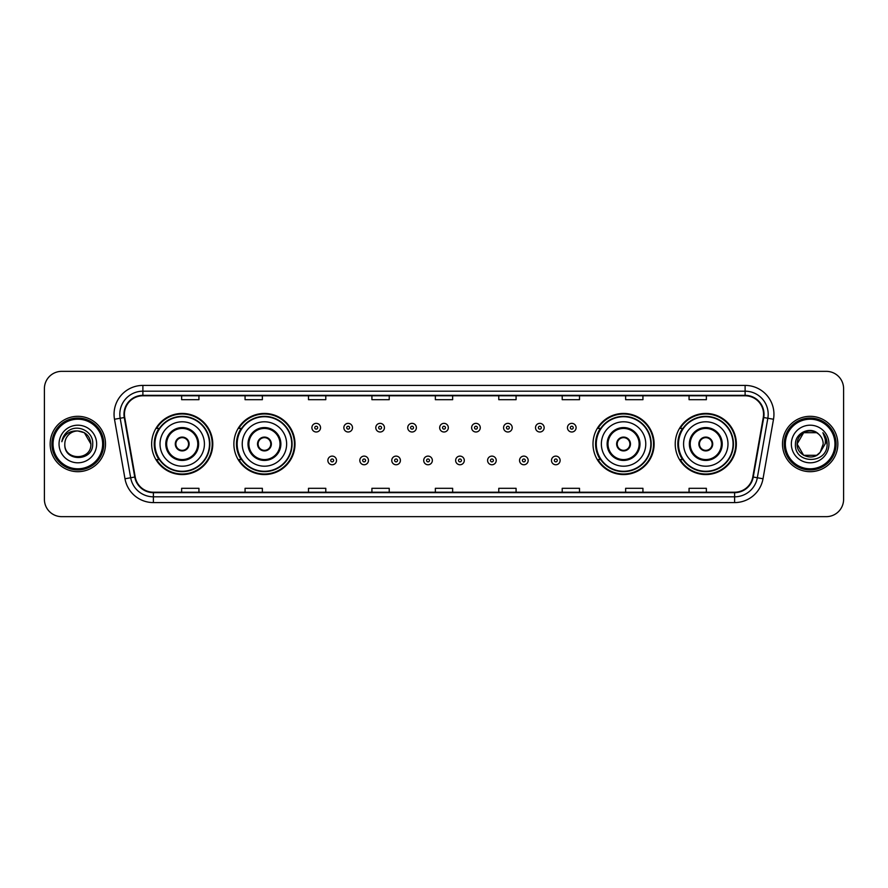 <?xml version="1.0" encoding="UTF-8"?>
<svg xmlns="http://www.w3.org/2000/svg" width="888" height="888" viewBox="0 0 888 888"><rect width="100%" height="100%" fill="white"/><g stroke="black" fill="none" stroke-linecap="round" stroke-linejoin="round"><path stroke-width="1.33" d="M675.224 444A30.558 30.558 0 0 0 705.782 474.558A30.558 30.558 0 0 0 736.352 444A30.558 30.558 0 0 0 705.782 413.442A30.558 30.558 0 0 0 675.224 444M592.995 444A30.558 30.558 0 0 0 623.565 474.558A30.558 30.558 0 0 0 654.123 444A30.558 30.558 0 0 0 623.565 413.442A30.558 30.558 0 0 0 592.995 444M233.877 444A30.558 30.558 0 0 0 264.435 474.558A30.558 30.558 0 0 0 295.005 444A30.558 30.558 0 0 0 264.435 413.442A30.558 30.558 0 0 0 233.877 444M151.648 444A30.558 30.558 0 0 0 182.218 474.558A30.558 30.558 0 0 0 212.776 444A30.558 30.558 0 0 0 182.218 413.442A30.558 30.558 0 0 0 151.648 444M158.985 459.573A27.961 27.961 0 0 1 158.985 428.427M241.203 459.573A27.961 27.961 0 0 1 241.203 428.427M600.332 459.573A27.961 27.961 0 0 1 600.332 428.427M682.55 459.573A27.961 27.961 0 0 1 682.55 428.427M44.4 388.644L44.4 499.356A17.294 17.294 0 0 0 61.694 516.649L826.306 516.649A17.294 17.294 0 0 0 843.6 499.356L843.6 388.644A17.294 17.294 0 0 0 826.306 371.351L61.694 371.351A17.294 17.294 0 0 0 44.4 388.644L44.4 499.356M50.161 444A27.683 27.683 0 0 0 77.844 471.683A27.683 27.683 0 0 0 105.517 444A27.683 27.683 0 0 0 77.844 416.317A27.683 27.683 0 0 0 50.161 444A27.683 27.683 0 0 0 77.844 471.683A27.683 27.683 0 0 0 105.517 444A27.683 27.683 0 0 0 77.844 416.317A27.683 27.683 0 0 0 50.161 444M782.483 444A27.683 27.683 0 0 0 810.156 471.683A27.683 27.683 0 0 0 837.839 444A27.683 27.683 0 0 0 810.156 416.317A27.683 27.683 0 0 0 782.483 444A27.683 27.683 0 0 0 810.156 471.683A27.683 27.683 0 0 0 837.839 444A27.683 27.683 0 0 0 810.156 416.317A27.683 27.683 0 0 0 782.483 444M124.431 414.241A18.448 18.448 0 0 1 142.89 395.793L745.11 395.793A18.448 18.448 0 0 1 763.28 417.449L752.791 476.956A18.448 18.448 0 0 1 734.62 492.207L153.38 492.207A18.448 18.448 0 0 1 135.209 476.956L124.72 417.449A18.448 18.448 0 0 1 124.431 414.241M123.976 414.241A18.914 18.914 0 0 0 124.265 417.526L134.754 477.034A18.914 18.914 0 0 0 153.38 492.662L734.62 492.662A18.914 18.914 0 0 0 753.246 477.034L763.736 417.526A18.914 18.914 0 0 0 745.11 395.338L142.89 395.338A18.914 18.914 0 0 0 123.976 414.241M114.497 419.258A28.827 28.827 0 0 1 142.89 385.414L745.11 385.414A28.827 28.827 0 0 1 773.504 419.258L763.014 478.765A28.827 28.827 0 0 1 734.62 502.586L153.38 502.586A28.827 28.827 0 0 1 124.986 478.765L114.497 419.258L120.169 418.248A23.066 23.066 0 0 1 142.89 391.186L745.11 391.186A23.066 23.066 0 0 1 767.831 418.248L757.331 477.755A23.066 23.066 0 0 1 734.62 496.814L153.38 496.814A23.066 23.066 0 0 1 130.669 477.755L120.169 418.248A23.066 23.066 0 0 1 119.825 414.241M826.306 371.351L61.694 371.351M61.694 516.649L826.306 516.649M843.6 499.356L843.6 388.644M753.246 477.034L757.331 477.755L767.831 418.248L773.504 419.258M435.353 395.793L435.353 399.7L452.647 399.7L452.647 395.793M371.917 395.793L371.917 399.7L389.221 399.7L389.221 395.793M308.491 395.793L308.491 399.7L325.796 399.7L325.796 395.793M245.066 395.793L245.066 399.7L262.36 399.7L262.36 395.793M181.64 395.793L181.64 399.7L198.934 399.7L198.934 395.793M498.779 395.793L498.779 399.7L516.083 399.7L516.083 395.793M562.204 395.793L562.204 399.7L579.509 399.7L579.509 395.793M625.64 395.793L625.64 399.7L642.934 399.7L642.934 395.793M689.066 395.793L689.066 399.7L706.36 399.7L706.36 395.793M452.647 492.207L452.647 488.3L435.353 488.3L435.353 492.207M389.221 492.207L389.221 488.3L371.917 488.3L371.917 492.207M325.796 492.207L325.796 488.3L308.491 488.3L308.491 492.207M262.36 492.207L262.36 488.3L245.066 488.3L245.066 492.207M198.934 492.207L198.934 488.3L181.64 488.3L181.64 492.207M516.083 492.207L516.083 488.3L498.779 488.3L498.779 492.207M579.509 492.207L579.509 488.3L562.204 488.3L562.204 492.207M642.934 492.207L642.934 488.3L625.64 488.3L625.64 492.207M706.36 492.207L706.36 488.3L689.066 488.3L689.066 492.207M102.642 444A24.797 24.797 0 0 0 77.844 419.203A24.797 24.797 0 0 0 53.047 444A24.797 24.797 0 0 0 77.844 468.797A24.797 24.797 0 0 0 102.642 444M103.796 444A25.952 25.952 0 0 0 77.844 418.048A25.952 25.952 0 0 0 51.893 444A25.952 25.952 0 0 0 77.844 469.952A25.952 25.952 0 0 0 103.796 444M77.844 430.969L84.36 432.711L90.876 444C90.11 436.086 85.759 431.735 77.844 430.969L84.36 432.711L90.876 444L84.36 432.711L77.844 430.969L84.36 432.711L90.876 444L84.36 432.711L77.844 430.969L84.36 432.711L90.876 444C91.675 460.817 64.014 460.817 64.813 444C63.592 462.215 93.296 461.793 92.707 444C93.717 431.535 77.522 423.454 67.932 431.235C64.547 433.955 62.515 437.44 61.849 441.713C64.535 434.066 69.863 430.491 77.844 430.969L84.36 432.711L90.876 444C91.675 460.817 64.014 460.817 64.813 444C64.014 460.817 91.675 460.817 90.876 444C91.675 460.817 64.014 460.817 64.813 444C64.014 460.817 91.675 460.817 90.876 444C91.675 460.817 64.014 460.817 64.813 444A13.031 13.031 0 0 1 77.844 430.969L84.36 432.711L90.876 444A13.031 13.031 0 0 0 90.876 443.523M59.041 444A18.803 18.803 0 0 0 77.844 462.803A18.803 18.803 0 0 0 96.648 444A18.803 18.803 0 0 0 77.844 425.197A18.803 18.803 0 0 0 59.041 444M160.018 444A22.2 22.2 0 0 1 182.218 421.8A22.2 22.2 0 0 1 204.418 444A22.2 22.2 0 0 1 182.218 466.2A22.2 22.2 0 0 1 160.018 444A22.2 22.2 0 0 0 182.218 466.2A22.2 22.2 0 0 0 204.418 444M166.644 444A15.573 15.573 0 0 0 182.218 459.573A15.573 15.573 0 0 0 197.78 444A15.573 15.573 0 0 0 182.218 428.427A15.573 15.573 0 0 0 166.644 444M159.329 428.427A27.683 27.683 0 0 0 159.329 459.573L156.588 459.573A29.981 29.981 0 0 0 212.199 444A29.981 29.981 0 0 0 156.588 428.427L159.363 428.427A27.65 27.65 0 0 1 209.857 444.067A27.65 27.65 0 0 1 159.363 459.573M209.49 444A27.273 27.273 0 0 0 182.218 416.727A27.273 27.273 0 0 0 154.934 444A27.273 27.273 0 0 0 182.218 471.273A27.273 27.273 0 0 0 209.49 444M175.291 444A6.915 6.915 0 0 0 182.218 450.915A6.915 6.915 0 0 0 189.133 444A6.915 6.915 0 0 0 182.218 437.085A6.915 6.915 0 0 0 175.291 444M175.513 442.268L175.746 442.268A6.693 6.693 0 0 1 188.678 442.268L188.312 442.268A6.338 6.338 0 0 1 182.218 450.338A6.338 6.338 0 0 1 176.113 442.268A6.338 6.338 0 0 1 188.312 442.268L188.911 442.268M188.911 445.732L188.678 445.732A6.693 6.693 0 0 1 175.746 445.732L175.513 445.732M816.671 455.289A13.031 13.031 0 0 0 820.19 452.314L816.671 455.289L803.64 455.289L797.124 444L803.64 432.711L816.671 432.711L818.692 434.154C810.7 425.763 795.293 432.678 795.437 444C793.972 464.124 826.595 464.646 827.128 444.977L827.15 444C827.105 439.726 825.685 435.975 822.887 432.734C825.019 436.23 825.762 439.982 825.13 444L820.19 452.314L816.671 455.289L803.64 455.289L797.124 444L803.64 455.289L816.671 455.289L820.19 452.314L816.671 455.289L803.64 455.289L797.124 444C796.447 455.588 812.875 461.66 819.924 452.625L817.271 454.922M834.953 444A24.797 24.797 0 0 0 810.156 419.203A24.797 24.797 0 0 0 785.358 444A24.797 24.797 0 0 0 810.156 468.797A24.797 24.797 0 0 0 834.953 444M836.108 444A25.952 25.952 0 0 0 810.156 418.048A25.952 25.952 0 0 0 784.204 444A25.952 25.952 0 0 0 810.156 469.952A25.952 25.952 0 0 0 836.108 444M820.19 452.314L823.187 444C823.12 440.071 821.622 436.785 818.692 434.154M791.352 444A18.803 18.803 0 0 0 810.156 462.803A18.803 18.803 0 0 0 828.959 444A18.803 18.803 0 0 0 810.156 425.197A18.803 18.803 0 0 0 791.352 444M816.671 432.711A13.031 13.031 0 0 0 797.124 444M823.01 432.878L827.15 444.488M822.887 432.734L826.284 438.628M242.235 444A22.2 22.2 0 0 1 264.435 421.8A22.2 22.2 0 0 1 286.635 444A22.2 22.2 0 0 1 264.435 466.2A22.2 22.2 0 0 1 242.235 444A22.2 22.2 0 0 0 264.435 466.2A22.2 22.2 0 0 0 286.635 444M248.873 444A15.573 15.573 0 0 0 264.435 459.573A15.573 15.573 0 0 0 280.009 444A15.573 15.573 0 0 0 264.435 428.427A15.573 15.573 0 0 0 248.873 444M241.558 428.427A27.683 27.683 0 0 0 241.558 459.573M291.719 444A27.273 27.273 0 0 0 264.435 416.727A27.273 27.273 0 0 0 237.163 444A27.273 27.273 0 0 0 264.435 471.273A27.273 27.273 0 0 0 291.719 444M257.52 444A6.915 6.915 0 0 0 264.435 450.915A6.915 6.915 0 0 0 271.362 444A6.915 6.915 0 0 0 264.435 437.085A6.915 6.915 0 0 0 257.52 444M294.428 444A29.981 29.981 0 0 1 238.817 459.573L241.592 459.573A27.65 27.65 0 0 0 292.085 444.067A27.65 27.65 0 0 0 241.592 428.427L238.817 428.427A29.981 29.981 0 0 1 294.428 444M257.742 442.268L257.975 442.268A6.693 6.693 0 0 1 270.907 442.268L270.54 442.268A6.338 6.338 0 0 1 264.435 450.338A6.338 6.338 0 0 1 258.341 442.268A6.338 6.338 0 0 1 270.54 442.268L271.14 442.268M271.14 445.732L270.54 445.732A6.338 6.338 0 0 1 258.341 445.732L257.742 445.732M270.54 445.732L270.907 445.732A6.693 6.693 0 0 1 257.975 445.732L258.341 445.732M601.365 444A22.2 22.2 0 0 1 623.565 421.8A22.2 22.2 0 0 1 645.765 444A22.2 22.2 0 0 1 623.565 466.2A22.2 22.2 0 0 1 601.365 444A22.2 22.2 0 0 0 623.565 466.2A22.2 22.2 0 0 0 645.765 444M607.991 444A15.573 15.573 0 0 0 623.565 459.573A15.573 15.573 0 0 0 639.127 444A15.573 15.573 0 0 0 623.565 428.427A15.573 15.573 0 0 0 607.991 444M600.677 428.427A27.683 27.683 0 0 0 600.677 459.573M650.837 444A27.273 27.273 0 0 0 623.565 416.727A27.273 27.273 0 0 0 596.281 444A27.273 27.273 0 0 0 623.565 471.273A27.273 27.273 0 0 0 650.837 444M616.638 444A6.915 6.915 0 0 0 623.565 450.915A6.915 6.915 0 0 0 630.48 444A6.915 6.915 0 0 0 623.565 437.085A6.915 6.915 0 0 0 616.638 444M653.546 444A29.981 29.981 0 0 1 597.935 459.573L600.71 459.573A27.65 27.65 0 0 0 651.204 444.067A27.65 27.65 0 0 0 600.71 428.427L597.935 428.427A29.981 29.981 0 0 1 653.546 444M616.86 442.268L617.093 442.268A6.693 6.693 0 0 1 630.025 442.268L629.659 442.268A6.338 6.338 0 0 1 623.565 450.338A6.338 6.338 0 0 1 617.46 442.268A6.338 6.338 0 0 1 629.659 442.268L630.258 442.268M630.258 445.732L629.659 445.732A6.338 6.338 0 0 1 617.46 445.732L616.86 445.732M629.659 445.732L630.025 445.732A6.693 6.693 0 0 1 617.093 445.732L617.46 445.732M683.582 444A22.2 22.2 0 0 1 705.782 421.8A22.2 22.2 0 0 1 727.982 444A22.2 22.2 0 0 1 705.782 466.2A22.2 22.2 0 0 1 683.582 444A22.2 22.2 0 0 0 705.782 466.2A22.2 22.2 0 0 0 727.982 444M690.22 444A15.573 15.573 0 0 0 705.782 459.573A15.573 15.573 0 0 0 721.356 444A15.573 15.573 0 0 0 705.782 428.427A15.573 15.573 0 0 0 690.22 444M682.905 428.427A27.683 27.683 0 0 0 682.905 459.573L680.164 459.573A29.981 29.981 0 0 0 735.775 444A29.981 29.981 0 0 0 680.164 428.427L682.939 428.427A27.65 27.65 0 0 1 733.433 444.067A27.65 27.65 0 0 1 682.939 459.573M733.066 444A27.273 27.273 0 0 0 705.782 416.727A27.273 27.273 0 0 0 678.51 444A27.273 27.273 0 0 0 705.782 471.273A27.273 27.273 0 0 0 733.066 444M698.867 444A6.915 6.915 0 0 0 705.782 450.915A6.915 6.915 0 0 0 712.709 444A6.915 6.915 0 0 0 705.782 437.085A6.915 6.915 0 0 0 698.867 444M699.089 442.268L699.322 442.268A6.693 6.693 0 0 1 712.254 442.268L711.887 442.268A6.338 6.338 0 0 1 705.782 450.338A6.338 6.338 0 0 1 699.689 442.268A6.338 6.338 0 0 1 711.887 442.268L712.487 442.268M712.487 445.732L711.887 445.732A6.338 6.338 0 0 1 699.689 445.732L699.089 445.732M711.887 445.732L712.254 445.732A6.693 6.693 0 0 1 699.322 445.732L699.689 445.732M320.546 427.683A4.329 4.329 0 0 1 316.217 432.001A4.329 4.329 0 0 1 311.899 427.683A4.329 4.329 0 0 1 316.217 423.354A4.329 4.329 0 0 1 320.546 427.683A4.329 4.329 0 0 0 316.217 423.354A4.329 4.329 0 0 0 311.899 427.683M352.492 427.683A4.329 4.329 0 0 1 348.163 432.001A4.329 4.329 0 0 1 343.845 427.683A4.329 4.329 0 0 1 348.163 423.354A4.329 4.329 0 0 1 352.492 427.683A4.329 4.329 0 0 0 348.163 423.354A4.329 4.329 0 0 0 343.845 427.683M384.437 427.683A4.329 4.329 0 0 1 380.108 432.001A4.329 4.329 0 0 1 375.791 427.683A4.329 4.329 0 0 1 380.108 423.354A4.329 4.329 0 0 1 384.437 427.683A4.329 4.329 0 0 0 380.108 423.354A4.329 4.329 0 0 0 375.791 427.683M416.383 427.683A4.329 4.329 0 0 1 412.054 432.001A4.329 4.329 0 0 1 407.725 427.683A4.329 4.329 0 0 1 412.054 423.354A4.329 4.329 0 0 1 416.383 427.683A4.329 4.329 0 0 0 412.054 423.354A4.329 4.329 0 0 0 407.725 427.683M448.329 427.683A4.329 4.329 0 0 1 444 432.001A4.329 4.329 0 0 1 439.671 427.683A4.329 4.329 0 0 1 444 423.354A4.329 4.329 0 0 1 448.329 427.683A4.329 4.329 0 0 0 444 423.354A4.329 4.329 0 0 0 439.671 427.683M480.275 427.683A4.329 4.329 0 0 1 475.946 432.001A4.329 4.329 0 0 1 471.617 427.683A4.329 4.329 0 0 1 475.946 423.354A4.329 4.329 0 0 1 480.275 427.683A4.329 4.329 0 0 0 475.946 423.354A4.329 4.329 0 0 0 471.617 427.683M512.21 427.683A4.329 4.329 0 0 1 507.892 432.001A4.329 4.329 0 0 1 503.563 427.683A4.329 4.329 0 0 1 507.892 423.354A4.329 4.329 0 0 1 512.21 427.683A4.329 4.329 0 0 0 507.892 423.354A4.329 4.329 0 0 0 503.563 427.683M544.155 427.683A4.329 4.329 0 0 1 539.837 432.001A4.329 4.329 0 0 1 535.508 427.683A4.329 4.329 0 0 1 539.837 423.354A4.329 4.329 0 0 1 544.155 427.683A4.329 4.329 0 0 0 539.837 423.354A4.329 4.329 0 0 0 535.508 427.683M576.101 427.683A4.329 4.329 0 0 1 571.783 432.001A4.329 4.329 0 0 1 567.454 427.683A4.329 4.329 0 0 1 571.783 423.354A4.329 4.329 0 0 1 576.101 427.683A4.329 4.329 0 0 0 571.783 423.354A4.329 4.329 0 0 0 567.454 427.683M327.872 460.439A4.329 4.329 0 0 1 332.19 456.11A4.329 4.329 0 0 1 336.519 460.439A4.329 4.329 0 0 1 332.19 464.757A4.329 4.329 0 0 1 327.872 460.439A4.329 4.329 0 0 0 332.19 464.757A4.329 4.329 0 0 0 336.519 460.439M359.818 460.439A4.329 4.329 0 0 1 364.136 456.11A4.329 4.329 0 0 1 368.465 460.439A4.329 4.329 0 0 1 364.136 464.757A4.329 4.329 0 0 1 359.818 460.439A4.329 4.329 0 0 0 364.136 464.757A4.329 4.329 0 0 0 368.465 460.439M391.763 460.439A4.329 4.329 0 0 1 396.081 456.11A4.329 4.329 0 0 1 400.41 460.439A4.329 4.329 0 0 1 396.081 464.757A4.329 4.329 0 0 1 391.763 460.439A4.329 4.329 0 0 0 396.081 464.757A4.329 4.329 0 0 0 400.41 460.439M423.698 460.439A4.329 4.329 0 0 1 428.027 456.11A4.329 4.329 0 0 1 432.356 460.439A4.329 4.329 0 0 1 428.027 464.757A4.329 4.329 0 0 1 423.698 460.439A4.329 4.329 0 0 0 428.027 464.757A4.329 4.329 0 0 0 432.356 460.439M455.644 460.439A4.329 4.329 0 0 1 459.973 456.11A4.329 4.329 0 0 1 464.302 460.439A4.329 4.329 0 0 1 459.973 464.757A4.329 4.329 0 0 1 455.644 460.439A4.329 4.329 0 0 0 459.973 464.757A4.329 4.329 0 0 0 464.302 460.439M487.59 460.439A4.329 4.329 0 0 1 491.919 456.11A4.329 4.329 0 0 1 496.237 460.439A4.329 4.329 0 0 1 491.919 464.757A4.329 4.329 0 0 1 487.59 460.439A4.329 4.329 0 0 0 491.919 464.757A4.329 4.329 0 0 0 496.237 460.439M519.536 460.439A4.329 4.329 0 0 1 523.865 456.11A4.329 4.329 0 0 1 528.182 460.439A4.329 4.329 0 0 1 523.865 464.757A4.329 4.329 0 0 1 519.536 460.439A4.329 4.329 0 0 0 523.865 464.757A4.329 4.329 0 0 0 528.182 460.439M551.481 460.439A4.329 4.329 0 0 1 555.81 456.11A4.329 4.329 0 0 1 560.128 460.439A4.329 4.329 0 0 1 555.81 464.757A4.329 4.329 0 0 1 551.481 460.439A4.329 4.329 0 0 0 555.81 464.757A4.329 4.329 0 0 0 560.128 460.439M745.11 385.414L745.11 395.338M120.169 418.248L124.265 417.526M153.38 502.586L153.38 492.662M734.62 492.662L734.62 502.586M124.986 478.765L134.754 477.034M763.736 417.526L767.831 418.248M142.89 385.414L142.89 395.338M757.331 477.755L763.014 478.765M198.646 444A16.439 16.439 0 0 0 182.218 427.561A16.439 16.439 0 0 0 165.779 444A16.439 16.439 0 0 0 182.218 460.439A16.439 16.439 0 0 0 198.646 444M280.874 444A16.439 16.439 0 0 0 264.435 427.561A16.439 16.439 0 0 0 248.007 444A16.439 16.439 0 0 0 264.435 460.439A16.439 16.439 0 0 0 280.874 444M639.993 444A16.439 16.439 0 0 0 623.565 427.561A16.439 16.439 0 0 0 607.126 444A16.439 16.439 0 0 0 623.565 460.439A16.439 16.439 0 0 0 639.993 444M722.221 444A16.439 16.439 0 0 0 705.782 427.561A16.439 16.439 0 0 0 689.354 444A16.439 16.439 0 0 0 705.782 460.439A16.439 16.439 0 0 0 722.221 444M314.774 427.683A1.443 1.443 0 0 0 316.217 429.126A1.443 1.443 0 0 0 317.66 427.683A1.443 1.443 0 0 0 316.217 426.24A1.443 1.443 0 0 0 314.774 427.683M346.72 427.683A1.443 1.443 0 0 0 348.163 429.126A1.443 1.443 0 0 0 349.606 427.683A1.443 1.443 0 0 0 348.163 426.24A1.443 1.443 0 0 0 346.72 427.683M378.665 427.683A1.443 1.443 0 0 0 380.108 429.126A1.443 1.443 0 0 0 381.551 427.683A1.443 1.443 0 0 0 380.108 426.24A1.443 1.443 0 0 0 378.665 427.683M410.611 427.683A1.443 1.443 0 0 0 412.054 429.126A1.443 1.443 0 0 0 413.497 427.683A1.443 1.443 0 0 0 412.054 426.24A1.443 1.443 0 0 0 410.611 427.683M442.557 427.683A1.443 1.443 0 0 0 444 429.126A1.443 1.443 0 0 0 445.443 427.683A1.443 1.443 0 0 0 444 426.24A1.443 1.443 0 0 0 442.557 427.683M474.503 427.683A1.443 1.443 0 0 0 475.946 429.126A1.443 1.443 0 0 0 477.389 427.683A1.443 1.443 0 0 0 475.946 426.24A1.443 1.443 0 0 0 474.503 427.683M506.449 427.683A1.443 1.443 0 0 0 507.892 429.126A1.443 1.443 0 0 0 509.335 427.683A1.443 1.443 0 0 0 507.892 426.24A1.443 1.443 0 0 0 506.449 427.683M538.394 427.683A1.443 1.443 0 0 0 539.837 429.126A1.443 1.443 0 0 0 541.28 427.683A1.443 1.443 0 0 0 539.837 426.24A1.443 1.443 0 0 0 538.394 427.683M570.34 427.683A1.443 1.443 0 0 0 571.783 429.126A1.443 1.443 0 0 0 573.226 427.683A1.443 1.443 0 0 0 571.783 426.24A1.443 1.443 0 0 0 570.34 427.683M333.633 460.439A1.443 1.443 0 0 0 332.19 458.996A1.443 1.443 0 0 0 330.747 460.439A1.443 1.443 0 0 0 332.19 461.871A1.443 1.443 0 0 0 333.633 460.439M365.579 460.439A1.443 1.443 0 0 0 364.136 458.996A1.443 1.443 0 0 0 362.693 460.439A1.443 1.443 0 0 0 364.136 461.871A1.443 1.443 0 0 0 365.579 460.439M397.524 460.439A1.443 1.443 0 0 0 396.081 458.996A1.443 1.443 0 0 0 394.638 460.439A1.443 1.443 0 0 0 396.081 461.871A1.443 1.443 0 0 0 397.524 460.439M429.47 460.439A1.443 1.443 0 0 0 428.027 458.996A1.443 1.443 0 0 0 426.584 460.439A1.443 1.443 0 0 0 428.027 461.871A1.443 1.443 0 0 0 429.47 460.439M461.416 460.439A1.443 1.443 0 0 0 459.973 458.996A1.443 1.443 0 0 0 458.53 460.439A1.443 1.443 0 0 0 459.973 461.871A1.443 1.443 0 0 0 461.416 460.439M493.362 460.439A1.443 1.443 0 0 0 491.919 458.996A1.443 1.443 0 0 0 490.476 460.439A1.443 1.443 0 0 0 491.919 461.871A1.443 1.443 0 0 0 493.362 460.439M525.308 460.439A1.443 1.443 0 0 0 523.865 458.996A1.443 1.443 0 0 0 522.422 460.439A1.443 1.443 0 0 0 523.865 461.871A1.443 1.443 0 0 0 525.308 460.439M557.253 460.439A1.443 1.443 0 0 0 555.81 458.996A1.443 1.443 0 0 0 554.367 460.439A1.443 1.443 0 0 0 555.81 461.871A1.443 1.443 0 0 0 557.253 460.439"/></g></svg>
